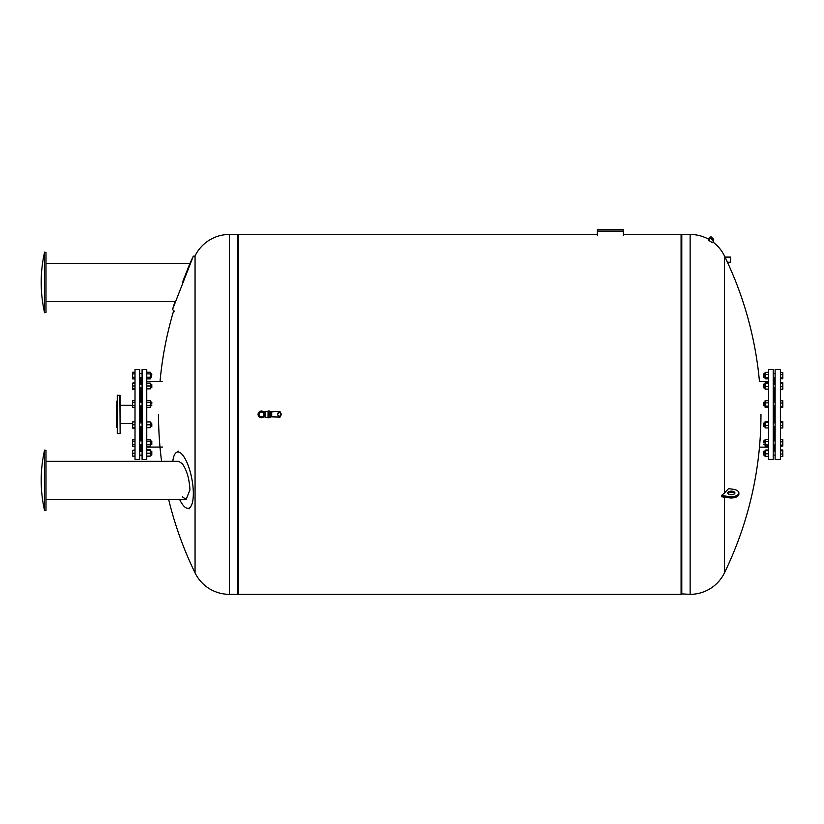 <?xml version="1.0" encoding="UTF-8"?>
<svg xmlns="http://www.w3.org/2000/svg" width="824" height="824" viewBox="0 0 824 824"><rect width="100%" height="100%" fill="white"/><g stroke="black" fill="none" stroke-linecap="round" stroke-linejoin="round"><path stroke-width="1.24" d="M44.599 510.684L44.599 450.069A136.753 136.753 0 0 0 44.599 510.684L46 510.344L46 450.419L44.599 450.069M182.341 496.81L186.152 499.447L189.942 489.919C189.355 478.857 186.821 470.144 182.341 463.768L178.695 461.306L46 461.306M179.611 499.447A28.634 9.013 -101 0 0 182.918 504.978A28.634 9.013 -101 0 0 187.213 508.264A28.634 9.013 -101 0 0 193.331 493.514A28.634 9.013 -101 0 0 182.918 455.373A28.634 9.013 -101 0 0 176.336 452.531A28.634 9.013 -101 0 0 172.803 461.306M263.804 412A3.358 3.358 0 0 0 258.087 414.4A3.358 3.358 0 0 0 263.804 416.8M263.845 414.4L263.845 414.4A2.4 2.4 0 0 0 261.445 412A2.4 2.4 0 0 0 259.045 414.4A2.4 2.4 0 0 0 261.445 416.8A2.4 2.4 0 0 0 263.845 414.4L263.845 412L263.845 414.4A2.4 2.4 0 0 0 261.445 412A2.4 2.4 0 0 0 259.045 414.4A2.4 2.4 0 0 0 261.445 416.8A2.4 2.4 0 0 0 263.845 414.4L263.845 416.8L263.845 414.4M261.445 412L264.834 412L265.287 411.279L265.287 414.4L265.287 411.279L268.047 411.279L268.047 417.758L265.287 417.521L265.287 414.4L265.287 417.521L264.834 416.8L264.834 412L264.834 416.8L261.445 416.8M269.242 417.274L269.242 411.042L270.684 411.516L270.684 417.274L269.242 417.274M268.047 411.042L269.005 411.042L269.242 417.758M279.387 412.608L279.624 411.279L279.387 412.608L279.387 411.279L270.684 412M278.903 416.099L278.903 417.037L270.684 416.8M271.704 412L271.704 416.8M278.903 411.763L278.903 412.7M279.676 412.618L279.624 411.279L279.501 412.597A1.802 1.802 0 0 0 277.709 414.4A1.802 1.802 0 0 0 279.501 416.202A1.947 1.947 0 0 0 279.501 412.597M280.098 416.038L280.098 417.037L280.098 416.038L279.387 416.192L279.387 417.521L279.387 416.192M280.098 412.752C281.705 413.823 281.705 414.925 280.098 416.048L281.303 414.4L280.098 411.763M269.242 411.042L269.005 417.758L268.047 417.758M44.599 252.134L46 252.484L46 312.409L44.599 312.749L44.599 252.134A136.753 136.753 0 0 0 44.599 312.749M46 263.371L189.942 263.371L182.341 282.622M46 301.512L175.028 301.512L172.504 309.525L193.331 256.171L195.061 256.171M172.504 309.525L174.461 311.328M117.018 401.031L116.297 401.442L116.297 427.357L117.018 427.769M117.255 395.201L117.255 433.589L117.255 395.201L120.139 395.448L120.139 433.352L119.892 395.201M117.255 433.589L119.892 433.589M135.012 414.4L135.012 369.409L139.689 369.409L139.689 459.38L135.012 459.38L135.012 414.4M140.286 422.877L140.286 405.913M140.286 402.081L140.286 387.898M140.286 384.066L140.286 377.505M141.491 422.877L141.491 405.913M141.491 402.081L141.491 387.898M141.491 384.066L141.491 377.505M142.088 414.4L142.088 369.409L146.765 369.409L146.765 459.38L142.088 459.38L142.088 414.4M151.565 373.921L151.565 377.505L151.801 374.127M151.565 373.663L150.318 373.663M151.565 451.294L150.318 451.294L151.801 451.542L151.565 455.136L150.318 455.136L151.801 454.899L151.801 451.542M142.088 451.294L139.689 451.294M142.088 455.136L139.689 455.136L142.088 455.136M151.565 444.476L151.565 441.149M151.801 444.27L151.801 441.365M151.565 425.761L151.565 423.845M151.801 425.637L151.801 423.958M151.565 403.997L151.565 402.081L151.565 403.997M151.801 403.997L151.801 402.318L151.801 403.997M151.565 385.024L151.565 386.94M151.801 385.148L151.801 387.661L150.318 387.898M150.318 377.505L151.565 377.248M146.765 378.906L150.318 378.906L150.318 372.252L146.765 372.252M146.765 377.248L150.318 377.248M146.765 373.921L150.318 373.921M135.012 372.252L132.613 372.252L132.613 378.906L135.012 378.906M135.012 373.921L132.613 373.921M135.012 377.248L132.613 377.248M151.801 386.827L151.801 387.661M146.765 388.866L150.318 388.866L150.318 383.108L146.765 383.108M146.765 385.982L150.318 385.982M135.012 383.108L132.613 383.108L132.613 389.309L135.012 389.309M135.012 385.982L132.613 385.982M135.012 388.866L132.613 388.866M146.765 407.324L150.318 407.324L150.318 400.67L146.765 400.67M146.765 405.655L150.318 405.655M146.765 402.339L150.318 402.339M135.012 402.339L132.613 402.339L132.613 407.324L135.012 407.324M135.012 405.655L132.613 405.655M135.012 400.67L132.613 400.67L132.613 402.339M146.765 427.677L150.318 427.677L150.318 421.919L146.765 421.919M146.765 424.803L150.318 424.803M135.012 424.803L132.613 424.803L132.613 428.13L135.012 428.13M135.012 427.677L132.613 427.677M135.012 421.919L132.613 421.919L132.613 424.803M146.765 446.144L150.318 446.144L150.318 439.491L146.765 439.491M146.765 444.476L150.318 444.476M146.765 441.149L150.318 441.149M135.012 444.476L132.613 444.476L132.613 446.144L135.012 446.144M135.012 441.149L132.613 441.149L132.613 444.476M135.012 439.491L132.613 439.491L132.613 441.149M146.765 456.094L150.318 456.094L150.318 449.894L146.765 449.894M146.765 453.221L150.318 453.221M146.765 450.337L150.318 450.337M135.012 456.094L132.613 456.094L135.012 456.537M135.012 453.221L132.613 453.221L132.613 456.094M135.012 450.337L132.613 450.337L132.613 453.221M146.765 456.537L150.318 456.094M135.012 449.894L132.613 450.337M135.012 382.655L132.613 383.108M140.286 444.733L140.286 451.294L141.491 451.294L141.491 444.733M141.491 440.892L141.491 426.719M140.286 440.892L140.286 426.719M168.652 499.447A362.045 362.045 0 0 0 195.061 572.896L195.061 255.904A38.151 38.151 0 0 1 229.36 234.459L237.693 234.459L237.693 594.341L229.36 594.341A38.151 38.151 0 0 1 195.061 572.896L195.061 502.784M195.061 481.844L195.061 414.4M724.43 497.16L724.43 572.896A38.151 38.151 0 0 1 690.131 594.341L690.131 234.459L681.788 234.459L681.788 594.341L681.788 234.459L681.077 234.933M623.315 234.459L681.077 234.459L681.077 594.341L238.414 594.341L238.414 234.459L597.4 234.459M710.36 236.467L713.697 239.393L710.7 236.447L708.156 238.981L709.176 239.568M713.697 239.393L713.12 240.062M709 239.454L708.156 238.981A38.151 38.151 0 0 0 690.131 234.459M711.215 238.847L712.966 240.412M713.306 240.598L710.978 238.476L713.306 240.598M710.484 238.218L713.563 240.845M708.63 240.299L712.276 242.637M711.565 242.4L712.317 242.709L713.687 241.175M730.61 257.098L730.61 262.207L730.61 257.098L725.007 257.098L727.427 262.207L725.007 257.098A362.045 362.045 0 0 0 724.43 255.904L724.43 493.02A362.045 181.023 0 0 0 728.55 488.642L733.329 489.312A7.56 3.78 0 0 1 738.87 492.948L738.87 494.194A7.56 3.78 180 0 1 729.302 497.84L721.515 496.759L721.515 495.512L724.43 493.02M730.61 262.207L727.427 262.207A362.045 362.045 0 0 1 759.481 381.646L768.648 381.646M732.279 491.217A3.595 1.802 0 0 0 727.716 492.948A3.595 1.802 0 0 0 730.352 494.688A3.595 1.802 0 0 0 734.915 492.948A3.595 1.802 0 0 0 732.279 491.217M727.942 493.576A3.595 1.802 180 0 1 732.279 492.464A3.595 1.802 180 0 1 734.689 493.576M712.935 242.019A38.151 38.151 0 0 1 724.43 255.904M738.768 493.576A7.56 3.78 180 0 1 738.87 494.194M721.515 495.512L729.302 496.594A7.56 3.78 0 0 0 738.87 492.948M775.126 414.4L775.126 369.409L780.4 369.409L780.4 459.38L775.126 459.38L775.126 414.4M773.921 422.877L773.921 405.913M773.921 402.081L773.921 387.898M773.921 384.066L773.921 377.505M768.648 414.4L768.648 369.409L773.2 369.409L773.2 459.38L768.648 459.38L768.648 414.4M763.848 442.818L763.848 440.892L763.848 442.818M763.611 442.818L763.611 441.139L763.611 442.818M763.848 425.761L763.848 423.845M763.611 423.958L763.611 425.637M763.848 405.655L763.848 402.339M763.611 402.545L763.611 405.449M765.094 387.898L763.848 387.898L763.848 384.066L765.094 384.066M763.848 384.066L763.848 387.898M773.2 384.066L775.126 384.066M773.2 387.898L775.126 387.898M763.848 377.248L763.848 373.921M763.611 377.031L763.611 373.9L765.094 373.663M763.848 454.178L763.848 452.252M763.611 452.376L763.611 454.055M768.648 453.818L765.094 453.818L765.094 456.486L768.648 456.486M768.648 456.352L765.094 456.352M768.648 450.079L765.094 450.079L765.094 453.818M768.648 450.687L765.094 450.687M768.648 449.945L765.094 450.079M768.648 372.314L765.094 372.314L765.094 378.855L768.648 378.855M768.648 374.467L765.094 374.467M768.648 377.742L765.094 377.742M768.648 382.851L765.094 382.851L765.094 389.113L768.648 389.113M768.648 383.448L765.094 383.448M768.648 386.59L765.094 386.59M768.648 400.732L765.094 400.732L765.094 407.272L768.648 407.272M768.648 402.885L765.094 402.885M768.648 406.15L765.094 406.15M768.648 422.269L765.094 422.269L765.094 427.934L768.648 427.934M768.648 425.4L765.094 425.4M768.648 421.672L765.094 421.672L765.094 422.269M768.648 441.705L765.094 441.705L765.094 446.083L768.648 446.083M768.648 444.97L765.094 444.97M768.648 439.542L765.094 439.542L765.094 441.705M773.921 451.294L773.921 444.733M773.921 440.892L773.921 426.719M780.4 421.62L782.8 421.62L780.4 421.558M780.4 422.362L782.8 422.362L782.8 421.62M780.4 425.544L782.8 425.544L782.8 422.362M780.4 427.975L782.8 427.975L782.8 425.544M780.4 439.573L782.8 439.573L782.8 441.839L780.4 441.839M780.4 445.084L782.8 445.084L782.8 441.839M780.4 446.052L782.8 446.052L782.8 445.084M780.4 450.779L782.8 450.779L782.8 449.976L780.4 449.976M780.4 450.038L782.8 450.038M780.4 453.962L782.8 453.962L782.8 450.779M780.4 456.393L782.8 456.393L782.8 453.962M780.4 456.455L782.8 456.393M780.4 428.037L782.8 427.975M780.4 389.227L782.8 389.227L782.8 382.738L780.4 382.738M780.4 378.824L782.8 378.824L782.8 372.345L780.4 372.345M780.4 377.845L782.8 377.845M780.4 374.611L782.8 374.611M780.4 382.799L782.8 382.799M780.4 383.551L782.8 383.551M780.4 389.165L782.8 389.165M780.4 386.724L782.8 386.724M780.4 400.763L782.8 400.763L782.8 403.018L780.4 403.018M780.4 407.241L782.8 407.241L782.8 403.018M780.4 406.263L782.8 406.263M597.4 235.293L597.4 231.101L623.315 231.101L623.315 229.659L597.4 229.659L597.4 231.101M623.315 231.101L623.315 235.293M279.624 416.192L279.624 417.521L279.624 416.192M229.36 234.459L229.36 594.341M729.302 496.594L729.302 497.84M186.152 499.447L46 499.447M187.213 508.264L189.675 508.769M176.336 452.531L178.427 451.14M279.387 417.119L277.142 416.975M279.387 411.681L277.142 411.815M280.098 416.738L281.303 414.4L280.098 412.062M280.098 417.037L278.903 417.037M193.331 256.171L189.942 263.371M132.613 405.274L120.139 405.274M162.596 381.718L146.765 381.718M150.318 444.733L151.801 444.497M151.801 441.139L150.318 440.892M139.689 444.733L142.088 444.733M150.318 426.719L151.801 426.482M151.801 423.124L150.318 422.877M139.689 426.719L142.088 426.719M150.318 405.913L151.801 405.676M151.801 402.318L150.318 402.081M139.689 405.913L142.088 405.913M151.801 384.303L150.318 384.066M139.689 387.898L142.088 387.898M139.689 377.505L142.088 377.505M139.689 373.663L142.088 373.663M139.689 384.066L142.088 384.066M139.689 402.081L142.088 402.081M139.689 422.877L142.088 422.877M139.689 440.892L142.088 440.892M162.596 447.072L146.765 447.072M132.613 423.526L120.139 423.526M173.71 310.638A362.045 362.045 0 0 0 160 381.718M158.517 414.4A362.045 362.045 0 0 0 161.576 461.306M237.693 234.933L238.414 234.459M237.693 593.857L238.414 594.341M681.077 593.857L690.131 594.341M708.516 240.309L710.37 238.229M724.43 572.896A362.045 362.045 0 0 0 760.964 414.4M775.126 444.733L773.2 444.733M765.094 444.733L763.611 444.497M763.611 441.139L765.094 440.892M765.094 426.719L763.611 426.482M763.611 423.124L765.094 422.877M775.126 426.719L773.2 426.719M765.094 405.913L763.611 405.676M763.611 402.318L765.094 402.081M775.126 405.913L773.2 405.913M763.611 377.258L765.094 377.505M775.126 373.663L773.2 373.663L775.126 373.663M765.094 455.136L763.848 455.136L765.094 455.136M763.611 451.542L765.094 451.294L763.848 451.294M775.126 455.136L773.2 455.136M775.126 451.294L773.2 451.294M775.126 377.505L773.2 377.505M775.126 402.081L773.2 402.081M775.126 422.877L773.2 422.877M775.126 440.892L773.2 440.892M768.648 447.144L759.481 447.144"/></g></svg>

